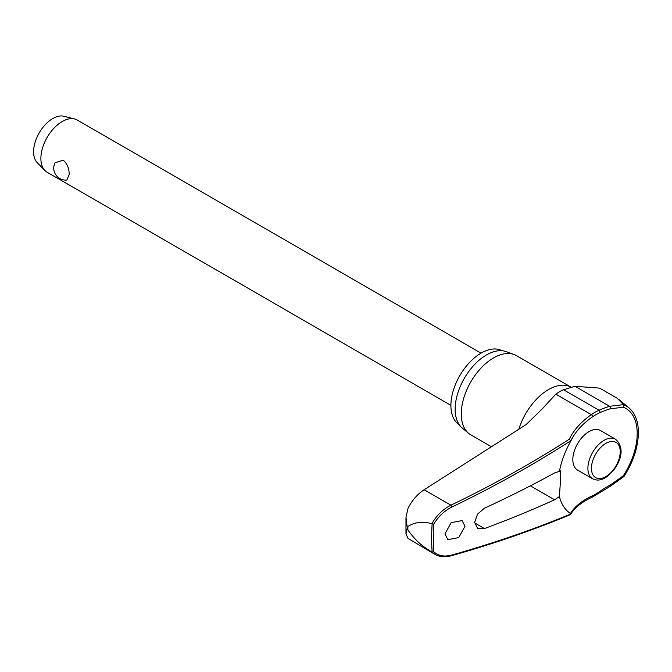 <?xml version="1.0" encoding="UTF-8"?>
<svg xmlns="http://www.w3.org/2000/svg" width="672" height="672" viewBox="0 0 672 672"><rect width="100%" height="100%" fill="white"/><g stroke="black" fill="none" stroke-linecap="round" stroke-linejoin="round"><path stroke-width="1.01" d="M570.654 441.26A88.343 55.969 174.6 0 1 573.989 435.296A88.343 55.969 174.6 0 1 592.427 416.909A1.504 0.773 -124.9 0 0 592.502 416.43A1.504 0.773 -124.9 0 0 591.326 414.649A89.662 56.809 -5.4 0 0 569.302 439.211L570.721 440.765L570.494 441.605A64 36.952 -60 0 0 559.507 470.912A64 36.952 -60 0 0 559.432 471.324L560.087 469.955L560.776 475.919L559.432 496.541L554.576 499.783A967.579 533.156 -177.8 0 1 484.445 528.562L477.641 528.402L474.634 522.446L477.498 514.189L484.445 508.192A967.579 582.994 -2.3 0 0 554.576 472.945L559.432 471.324M623.557 476.28L623.356 475.717L610.235 485.083A88.343 56.381 -5.9 0 0 599.785 491.492A48.552 28.031 -60 0 1 592.427 495.776A88.343 45.494 4.9 0 0 570.494 513.484L570.721 514.021A966.521 497.734 -175.1 0 1 451.861 555.038C444.343 557.046 438.329 555.937 433.801 551.729A217.728 125.706 -60 0 1 433.339 538.205A217.728 125.706 -60 0 1 433.801 524.143L432.146 523.706A218.879 126.37 120 0 0 431.659 538.163A218.879 126.37 120 0 0 432.146 552.065L433.801 551.729M451.416 555.736A1.504 0.764 -105.8 0 0 451.441 555.727C493.466 543.833 533.047 530.174 570.184 514.752L570.494 513.484A64 36.952 -60 0 1 559.432 496.541M432.146 552.065L431.903 551.947C422.411 546.714 414.406 539.372 407.887 529.914L407.282 527.898L405.964 533.87L408.022 538.415L435.086 554.434C439.757 557.021 445.208 557.449 451.441 555.727L451.441 555.727A1.504 0.764 -105.8 0 0 451.861 555.038M610.235 485.083A1.504 0.622 62 0 1 610.403 485.73A1.504 0.622 62 0 1 610.226 486.335L623.994 476.473C633.343 461.748 638.148 447.132 638.4 432.625C638.333 421.537 635.191 413.297 628.984 407.887A56.994 32.911 120 0 0 623.557 404.712L617.24 398.278L599.668 388.13L574.988 386.291L563.522 389.752A50.786 29.324 120 0 0 555.828 394.153L542.321 408.794L526.092 424.612L424.15 489.737L450.92 505.193C442.949 509.233 436.615 515.382 431.903 523.631L432.146 523.706M405.964 533.87L405.98 517.196L408.022 508.334C411.986 500.438 417.362 494.239 424.15 489.737M459.354 424.847A42.798 24.704 -60 0 1 450.904 405.502A42.798 24.704 -60 0 1 469.308 362.729A42.798 24.704 -60 0 1 502.144 350.742M491.568 446.83L470.736 434.801A45.713 26.393 -60 0 1 468.577 433.297A45.713 26.393 -60 0 1 461.269 413.876A45.713 26.393 -60 0 1 479.758 369.474A45.713 26.393 -60 0 1 514.063 354.505A45.713 26.393 -60 0 1 516.449 355.622L571.133 387.198A45.713 26.393 -60 0 0 518.809 429.324M514.063 354.505L506.327 351.666A44.302 25.578 120 0 0 473.08 366.164A44.302 25.578 120 0 0 455.162 409.198A44.302 25.578 120 0 0 462.244 428.014L468.577 433.297M465.007 526.277L458.758 537.592L447.871 539.65L444.931 533.954L451.181 522.64L462.067 520.582L465.007 526.277M431.903 523.631C422.411 521.245 414.406 522.194 407.887 526.47L407.282 527.898L405.98 517.196M592.637 478.783L577.567 470.089A22.856 13.196 -60 0 1 572.83 459.623A22.856 13.196 -60 0 1 582.809 436.624A22.856 13.196 -60 0 1 600.424 430.5L615.493 439.194A22.856 13.196 120 0 0 604.061 440.328A22.856 13.196 120 0 0 587.899 468.325A22.856 13.196 120 0 0 592.637 478.783C596.551 480.766 600.785 480.43 605.321 477.775C616.636 470.442 628.312 450.324 615.493 439.194M481.043 353.161L77.263 120.044A30.139 17.405 120 0 0 74.659 118.986A30.139 17.405 120 0 0 52.483 129.847A30.139 17.405 120 0 0 40.883 158.449A30.139 17.405 120 0 0 44.906 170.52A30.139 17.405 120 0 0 47.124 172.25L450.904 405.367M69.124 174.754L66.814 180.046A11.953 11.953 0 0 1 55.02 162.767L63.277 160.18C67.368 163.859 69.317 168.714 69.124 174.754M74.659 118.986L64 116.264A27.124 15.658 120 0 0 44.041 126.042A27.124 15.658 120 0 0 33.6 151.788A27.124 15.658 120 0 0 37.22 162.649L44.906 170.52M431.903 551.947L435.086 554.434M623.557 404.712L623.356 407.232A54.692 31.576 -60 0 1 637.207 433.474A54.692 31.576 -60 0 1 623.356 475.717M592.427 416.909A48.552 28.031 -60 0 1 599.785 412.7A88.343 44.99 -174.7 0 1 610.235 408.803L623.356 407.232M623.473 404.628L609.638 406.291A89.662 45.662 5.3 0 0 599.029 410.248A50.786 29.324 120 0 0 591.326 414.649L555.828 394.153M433.801 524.143C438.329 516.482 444.343 510.779 451.861 507.041A966.521 612.385 -5.4 0 0 570.721 440.765M610.235 408.803A1.504 0.815 -107.1 0 0 610.403 408.265A1.504 0.815 -107.1 0 0 609.638 406.291L574.988 386.291M599.785 412.7A1.504 0.958 -114.1 0 0 599.97 412.154A1.504 0.958 -114.1 0 0 599.029 410.248L563.522 389.752M592.427 495.776A1.504 0.958 65.4 0 1 592.502 496.474A1.504 0.958 65.4 0 1 592.066 497.23L610.226 486.335M599.785 491.492A1.504 0.764 54.7 0 1 599.97 492.122A1.504 0.764 54.7 0 1 599.777 492.736M407.887 529.914A223.482 129.024 -60 0 1 407.879 528.192A223.482 129.024 -60 0 1 407.887 526.47M530.393 485.831L554.576 499.783M591.452 468.325A20.345 11.743 120 0 0 605.842 476.624A20.345 11.743 120 0 0 620.222 451.71A20.345 11.743 120 0 0 605.842 443.402A20.345 11.743 120 0 0 591.452 468.325M569.302 439.211A965.009 611.436 174.6 0 1 450.92 505.193A1.504 0.588 64.3 0 1 451.861 507.041M484.445 528.562L474.642 522.892M570.587 514.408C574.728 507.688 581.885 501.959 592.066 497.23M570.587 441.428L573.989 435.296M628.984 407.887L618.677 399.294"/></g></svg>
